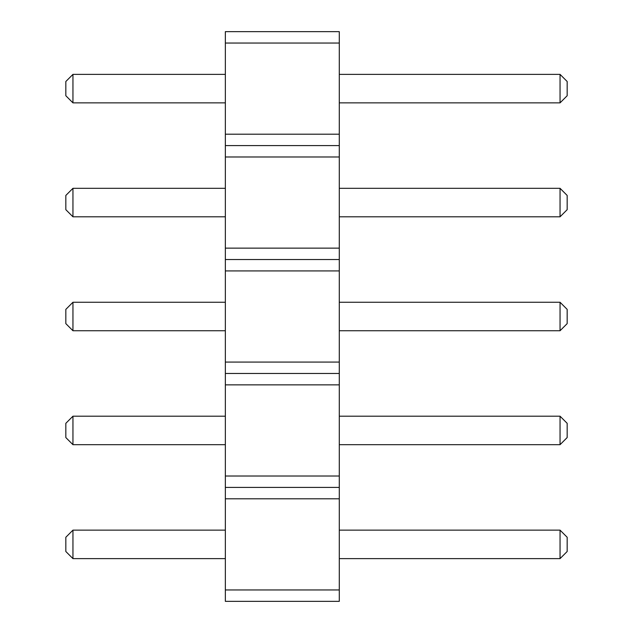 <?xml version="1.0" encoding="UTF-8"?>
<svg xmlns="http://www.w3.org/2000/svg" width="633" height="633" viewBox="0 0 633 633"><rect width="100%" height="100%" fill="white"/><g stroke="black" fill="none" stroke-linecap="round" stroke-linejoin="round"><path stroke-width="0.95" d="M225.348 601.35L339.288 601.35L339.288 31.65L225.348 31.65L225.348 601.35M225.348 589.956L339.288 589.956M225.348 498.804L339.288 498.804M225.348 487.41L339.288 487.41M225.348 476.016L339.288 476.016M225.348 384.864L339.288 384.864M225.348 373.47L339.288 373.47M225.348 362.076L339.288 362.076M225.348 270.924L339.288 270.924M225.348 259.53L339.288 259.53M225.348 248.136L339.288 248.136M225.348 156.984L339.288 156.984M225.348 145.59L339.288 145.59M225.348 134.196L339.288 134.196M225.348 43.044L339.288 43.044M225.348 558.623L72.953 558.623L72.953 530.138L225.348 530.138M225.348 444.683L72.953 444.683L72.953 416.197L225.348 416.197M225.348 102.862L72.953 102.862L72.953 74.377L225.348 74.377M225.348 188.317L72.953 188.317L72.953 216.803L225.348 216.803M225.348 302.257L72.953 302.257L72.953 330.743L225.348 330.743M339.288 530.138L560.047 530.138L560.047 558.623L567.168 551.501L567.168 537.259L560.047 530.138M339.288 558.623L560.047 558.623M339.288 416.197L560.047 416.197L560.047 444.683L567.168 437.561L567.168 423.319L560.047 416.197M339.288 444.683L560.047 444.683M339.288 74.377L560.047 74.377L560.047 102.862L567.168 95.741L567.168 81.499L560.047 74.377M339.288 102.862L560.047 102.862M339.288 216.803L560.047 216.803L567.168 209.681L567.168 195.439L560.047 188.317L560.047 216.803M339.288 188.317L560.047 188.317M339.288 330.743L560.047 330.743L567.168 323.621L567.168 309.379L560.047 302.257L560.047 330.743M339.288 302.257L560.047 302.257M72.953 530.138L65.832 537.259L65.832 551.501L72.953 558.623M72.953 416.197L65.832 423.319L65.832 437.561L72.953 444.683M72.953 74.377L65.832 81.499L65.832 95.741L72.953 102.862M72.953 216.803L65.832 209.681L65.832 195.439L72.953 188.317M72.953 330.743L65.832 323.621L65.832 309.379L72.953 302.257"/></g></svg>
